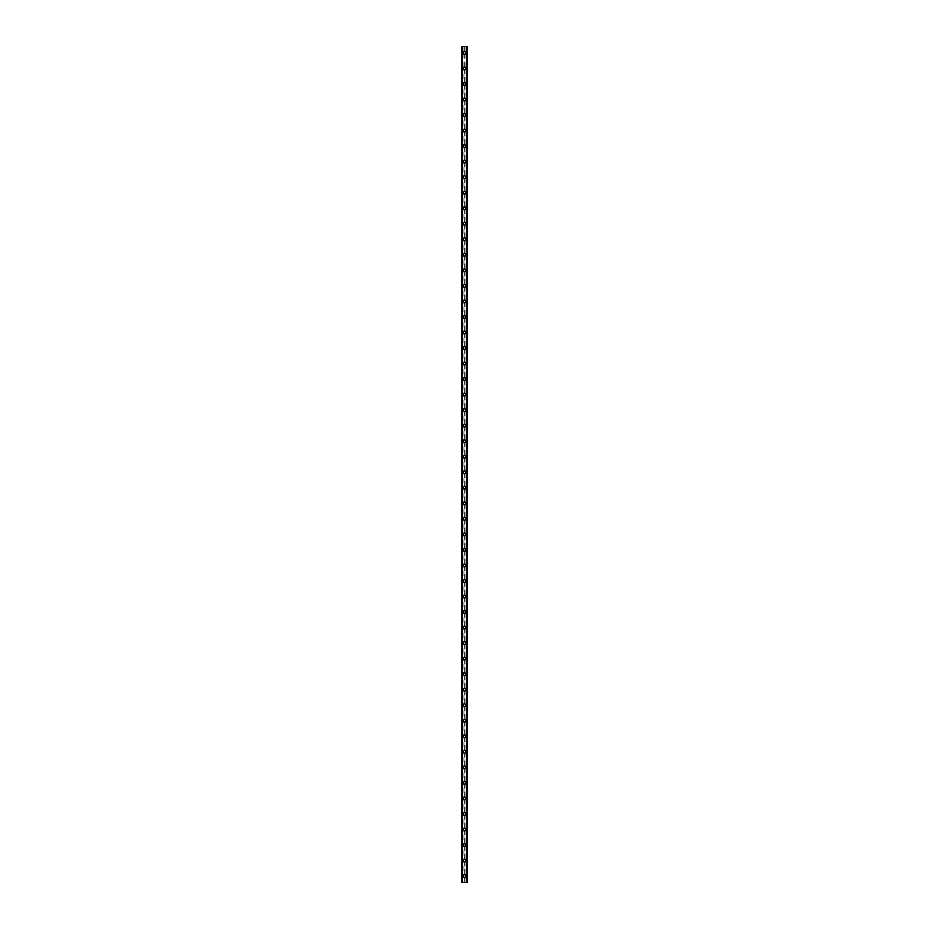 <?xml version="1.0" encoding="UTF-8"?>
<svg xmlns="http://www.w3.org/2000/svg" width="929" height="929" viewBox="0 0 929 929"><rect width="100%" height="100%" fill="white"/><g stroke="black" fill="none" stroke-linecap="round" stroke-linejoin="round"><path stroke-width="0.7" stroke-dasharray="4.64 3.48" d="M463.954 876.802L464.094 876.883A0.906 0.906 0 0 0 464.906 876.883L465.046 876.802A0.906 0.906 0 0 0 464.5 875.176A0.906 0.906 0 0 0 463.594 876.082A0.906 0.906 0 0 0 464.5 876.988A0.906 0.906 0 0 0 465.046 875.35L464.906 875.269A0.906 0.906 0 0 0 464.094 875.269L463.954 875.35A0.906 0.906 0 0 0 463.954 876.802L463.954 882.55L461.527 882.55L461.527 46.45L461.562 882.55M463.072 876.082A1.428 1.428 0 0 1 464.5 874.654A1.428 1.428 0 0 1 465.928 876.082A1.428 1.428 0 0 0 464.5 874.654A1.428 1.428 0 0 0 463.072 876.082A1.428 1.428 0 0 0 464.5 877.499A1.428 1.428 0 0 0 465.928 876.082A1.428 1.428 0 0 0 464.5 874.654A1.428 1.428 0 0 0 463.072 876.082A1.428 1.428 0 0 0 464.5 877.499A1.428 1.428 0 0 0 465.928 876.082A1.428 1.428 0 0 1 464.5 877.499A1.428 1.428 0 0 1 463.072 876.082M463.954 861.276L464.094 861.357A0.906 0.906 0 0 0 464.906 861.357L465.046 861.276A0.906 0.906 0 0 0 464.5 859.639A0.906 0.906 0 0 0 463.594 860.544A0.906 0.906 0 0 0 464.5 861.45A0.906 0.906 0 0 0 465.046 859.824L464.906 859.743A0.906 0.906 0 0 0 464.094 859.743L463.954 859.824A0.906 0.906 0 0 0 463.954 861.276L463.954 875.35M463.072 860.544A1.428 1.428 0 0 1 464.5 859.128A1.428 1.428 0 0 1 465.928 860.544A1.428 1.428 0 0 0 464.5 859.128A1.428 1.428 0 0 0 463.072 860.544A1.428 1.428 0 0 0 464.5 861.973A1.428 1.428 0 0 0 465.928 860.544A1.428 1.428 0 0 0 464.5 859.128A1.428 1.428 0 0 0 463.072 860.544A1.428 1.428 0 0 0 464.5 861.973A1.428 1.428 0 0 0 465.928 860.544A1.428 1.428 0 0 1 464.5 861.973A1.428 1.428 0 0 1 463.072 860.544M463.954 845.738L464.094 845.82A0.906 0.906 0 0 0 464.906 845.82L465.046 845.738A0.906 0.906 0 0 0 464.5 844.113A0.906 0.906 0 0 0 463.594 845.018A0.906 0.906 0 0 0 464.5 845.924A0.906 0.906 0 0 0 465.046 844.287L464.906 844.206A0.906 0.906 0 0 0 464.094 844.206L463.954 844.287A0.906 0.906 0 0 0 463.954 845.738L463.954 859.824M463.072 845.018A1.428 1.428 0 0 1 464.5 843.59A1.428 1.428 0 0 1 465.928 845.018A1.428 1.428 0 0 0 464.5 843.59A1.428 1.428 0 0 0 463.072 845.018A1.428 1.428 0 0 0 464.5 846.435A1.428 1.428 0 0 0 465.928 845.018A1.428 1.428 0 0 0 464.5 843.59A1.428 1.428 0 0 0 463.072 845.018A1.428 1.428 0 0 0 464.5 846.435A1.428 1.428 0 0 0 465.928 845.018A1.428 1.428 0 0 1 464.5 846.435A1.428 1.428 0 0 1 463.072 845.018M463.954 830.212L464.094 830.294A0.906 0.906 0 0 0 464.906 830.294L465.046 830.212A0.906 0.906 0 0 0 464.5 828.575A0.906 0.906 0 0 0 463.594 829.481A0.906 0.906 0 0 0 464.5 830.387A0.906 0.906 0 0 0 465.046 828.761L464.906 828.68A0.906 0.906 0 0 0 464.094 828.68L463.954 828.761A0.906 0.906 0 0 0 463.954 830.212L463.954 844.287M463.072 829.481A1.428 1.428 0 0 1 464.5 828.064A1.428 1.428 0 0 1 465.928 829.481A1.428 1.428 0 0 0 464.5 828.064A1.428 1.428 0 0 0 463.072 829.481A1.428 1.428 0 0 0 464.5 830.909A1.428 1.428 0 0 0 465.928 829.481A1.428 1.428 0 0 0 464.5 828.064A1.428 1.428 0 0 0 463.072 829.481A1.428 1.428 0 0 0 464.5 830.909A1.428 1.428 0 0 0 465.928 829.481A1.428 1.428 0 0 1 464.5 830.909A1.428 1.428 0 0 1 463.072 829.481M463.954 814.675L464.094 814.756A0.906 0.906 0 0 0 464.906 814.756L465.046 814.675A0.906 0.906 0 0 0 464.5 813.049A0.906 0.906 0 0 0 463.594 813.955A0.906 0.906 0 0 0 464.5 814.861A0.906 0.906 0 0 0 465.046 813.235L464.906 813.142A0.906 0.906 0 0 0 464.094 813.142L463.954 813.235A0.906 0.906 0 0 0 463.954 814.675L463.954 828.761M463.072 813.955A1.428 1.428 0 0 1 464.5 812.527A1.428 1.428 0 0 1 465.928 813.955A1.428 1.428 0 0 0 464.5 812.527A1.428 1.428 0 0 0 463.072 813.955A1.428 1.428 0 0 0 464.5 815.372A1.428 1.428 0 0 0 465.928 813.955A1.428 1.428 0 0 0 464.5 812.527A1.428 1.428 0 0 0 463.072 813.955A1.428 1.428 0 0 0 464.5 815.372A1.428 1.428 0 0 0 465.928 813.955A1.428 1.428 0 0 1 464.5 815.372A1.428 1.428 0 0 1 463.072 813.955M463.954 799.149L464.094 799.23A0.906 0.906 0 0 0 464.906 799.23L465.046 799.149A0.906 0.906 0 0 0 464.5 797.512A0.906 0.906 0 0 0 463.594 798.417A0.906 0.906 0 0 0 464.5 799.323A0.906 0.906 0 0 0 465.046 797.697L464.906 797.616A0.906 0.906 0 0 0 464.094 797.616L463.954 797.697A0.906 0.906 0 0 0 463.954 799.149L463.954 813.235M463.072 798.417A1.428 1.428 0 0 1 464.5 797.001A1.428 1.428 0 0 1 465.928 798.417A1.428 1.428 0 0 0 464.5 797.001A1.428 1.428 0 0 0 463.072 798.417A1.428 1.428 0 0 0 464.5 799.846A1.428 1.428 0 0 0 465.928 798.417A1.428 1.428 0 0 0 464.5 797.001A1.428 1.428 0 0 0 463.072 798.417A1.428 1.428 0 0 0 464.5 799.846A1.428 1.428 0 0 0 465.928 798.417A1.428 1.428 0 0 1 464.5 799.846A1.428 1.428 0 0 1 463.072 798.417M463.954 783.611L464.094 783.704A0.906 0.906 0 0 0 464.906 783.704L465.046 783.611A0.906 0.906 0 0 0 464.5 781.986A0.906 0.906 0 0 0 463.594 782.892A0.906 0.906 0 0 0 464.5 783.797A0.906 0.906 0 0 0 465.046 782.172L464.906 782.079A0.906 0.906 0 0 0 464.094 782.079L463.954 782.172A0.906 0.906 0 0 0 463.954 783.611L463.954 797.697M463.072 782.892A1.428 1.428 0 0 1 464.5 781.463A1.428 1.428 0 0 1 465.928 782.892A1.428 1.428 0 0 0 464.5 781.463A1.428 1.428 0 0 0 463.072 782.892A1.428 1.428 0 0 0 464.5 784.32A1.428 1.428 0 0 0 465.928 782.892A1.428 1.428 0 0 0 464.5 781.463A1.428 1.428 0 0 0 463.072 782.892A1.428 1.428 0 0 0 464.5 784.32A1.428 1.428 0 0 0 465.928 782.892A1.428 1.428 0 0 1 464.5 784.32A1.428 1.428 0 0 1 463.072 782.892M463.954 768.086L464.094 768.167A0.906 0.906 0 0 0 464.906 768.167L465.046 768.086A0.906 0.906 0 0 0 464.5 766.448A0.906 0.906 0 0 0 463.594 767.354A0.906 0.906 0 0 0 464.5 768.271A0.906 0.906 0 0 0 465.046 766.634L464.906 766.553A0.906 0.906 0 0 0 464.094 766.553L463.954 766.634A0.906 0.906 0 0 0 463.954 768.086L463.954 782.172M463.072 767.354A1.428 1.428 0 0 1 464.5 765.937A1.428 1.428 0 0 1 465.928 767.354A1.428 1.428 0 0 0 464.5 765.937A1.428 1.428 0 0 0 463.072 767.354A1.428 1.428 0 0 0 464.5 768.782A1.428 1.428 0 0 0 465.928 767.354A1.428 1.428 0 0 0 464.5 765.937A1.428 1.428 0 0 0 463.072 767.354A1.428 1.428 0 0 0 464.5 768.782A1.428 1.428 0 0 0 465.928 767.354A1.428 1.428 0 0 1 464.5 768.782A1.428 1.428 0 0 1 463.072 767.354M463.954 752.548L464.094 752.641A0.906 0.906 0 0 0 464.906 752.641L465.046 752.548A0.906 0.906 0 0 0 464.5 750.922A0.906 0.906 0 0 0 463.594 751.828A0.906 0.906 0 0 0 464.5 752.734A0.906 0.906 0 0 0 465.046 751.108L464.906 751.015A0.906 0.906 0 0 0 464.094 751.015L463.954 751.108A0.906 0.906 0 0 0 463.954 752.548L463.954 766.634M463.072 751.828A1.428 1.428 0 0 1 464.5 750.4A1.428 1.428 0 0 1 465.928 751.828A1.428 1.428 0 0 0 464.5 750.4A1.428 1.428 0 0 0 463.072 751.828A1.428 1.428 0 0 0 464.5 753.256A1.428 1.428 0 0 0 465.928 751.828A1.428 1.428 0 0 0 464.5 750.4A1.428 1.428 0 0 0 463.072 751.828A1.428 1.428 0 0 0 464.5 753.256A1.428 1.428 0 0 0 465.928 751.828A1.428 1.428 0 0 1 464.5 753.256A1.428 1.428 0 0 1 463.072 751.828M463.954 737.022L464.094 737.103A0.906 0.906 0 0 0 464.906 737.103L465.046 737.022A0.906 0.906 0 0 0 464.5 735.396A0.906 0.906 0 0 0 463.594 736.302A0.906 0.906 0 0 0 464.5 737.208A0.906 0.906 0 0 0 465.046 735.571L464.906 735.489A0.906 0.906 0 0 0 464.094 735.489L463.954 735.571A0.906 0.906 0 0 0 463.954 737.022L463.954 751.108M463.072 736.302A1.428 1.428 0 0 1 464.5 734.874A1.428 1.428 0 0 1 465.928 736.302A1.428 1.428 0 0 0 464.5 734.874A1.428 1.428 0 0 0 463.072 736.302A1.428 1.428 0 0 0 464.5 737.719A1.428 1.428 0 0 0 465.928 736.302A1.428 1.428 0 0 0 464.5 734.874A1.428 1.428 0 0 0 463.072 736.302A1.428 1.428 0 0 0 464.5 737.719A1.428 1.428 0 0 0 465.928 736.302A1.428 1.428 0 0 1 464.5 737.719A1.428 1.428 0 0 1 463.072 736.302M463.954 721.485L464.094 721.578A0.906 0.906 0 0 0 464.906 721.578L465.046 721.485A0.906 0.906 0 0 0 464.5 719.859A0.906 0.906 0 0 0 463.594 720.765A0.906 0.906 0 0 0 464.5 721.67A0.906 0.906 0 0 0 465.046 720.045L464.906 719.963A0.906 0.906 0 0 0 464.094 719.963L463.954 720.045A0.906 0.906 0 0 0 463.954 721.485L463.954 735.571M463.072 720.765A1.428 1.428 0 0 1 464.5 719.348A1.428 1.428 0 0 1 465.928 720.765A1.428 1.428 0 0 0 464.5 719.348A1.428 1.428 0 0 0 463.072 720.765A1.428 1.428 0 0 0 464.5 722.193A1.428 1.428 0 0 0 465.928 720.765A1.428 1.428 0 0 0 464.5 719.348A1.428 1.428 0 0 0 463.072 720.765A1.428 1.428 0 0 0 464.5 722.193A1.428 1.428 0 0 0 465.928 720.765A1.428 1.428 0 0 1 464.5 722.193A1.428 1.428 0 0 1 463.072 720.765M463.954 705.959L464.094 706.04A0.906 0.906 0 0 0 464.906 706.04L465.046 705.959A0.906 0.906 0 0 0 464.5 704.333A0.906 0.906 0 0 0 463.594 705.239A0.906 0.906 0 0 0 464.5 706.145A0.906 0.906 0 0 0 465.046 704.507L464.906 704.426A0.906 0.906 0 0 0 464.094 704.426L463.954 704.507A0.906 0.906 0 0 0 463.954 705.959L463.954 720.045M463.072 705.239A1.428 1.428 0 0 1 464.5 703.81A1.428 1.428 0 0 1 465.928 705.239A1.428 1.428 0 0 0 464.5 703.81A1.428 1.428 0 0 0 463.072 705.239A1.428 1.428 0 0 0 464.5 706.655A1.428 1.428 0 0 0 465.928 705.239A1.428 1.428 0 0 0 464.5 703.81A1.428 1.428 0 0 0 463.072 705.239A1.428 1.428 0 0 0 464.5 706.655A1.428 1.428 0 0 0 465.928 705.239A1.428 1.428 0 0 1 464.5 706.655A1.428 1.428 0 0 1 463.072 705.239M463.954 690.421L464.094 690.514A0.906 0.906 0 0 0 464.906 690.514L465.046 690.421A0.906 0.906 0 0 0 464.5 688.795A0.906 0.906 0 0 0 463.594 689.701A0.906 0.906 0 0 0 464.5 690.607A0.906 0.906 0 0 0 465.046 688.981L464.906 688.9A0.906 0.906 0 0 0 464.094 688.9L463.954 688.981A0.906 0.906 0 0 0 463.954 690.421L463.954 704.507M463.072 689.701A1.428 1.428 0 0 1 464.5 688.284A1.428 1.428 0 0 1 465.928 689.701A1.428 1.428 0 0 0 464.5 688.284A1.428 1.428 0 0 0 463.072 689.701A1.428 1.428 0 0 0 464.5 691.13A1.428 1.428 0 0 0 465.928 689.701A1.428 1.428 0 0 0 464.5 688.284A1.428 1.428 0 0 0 463.072 689.701A1.428 1.428 0 0 0 464.5 691.13A1.428 1.428 0 0 0 465.928 689.701A1.428 1.428 0 0 1 464.5 691.13A1.428 1.428 0 0 1 463.072 689.701M463.954 674.895L464.094 674.977A0.906 0.906 0 0 0 464.906 674.977L465.046 674.895A0.906 0.906 0 0 0 464.5 673.27A0.906 0.906 0 0 0 463.594 674.175A0.906 0.906 0 0 0 464.5 675.081A0.906 0.906 0 0 0 465.046 673.444L464.906 673.362A0.906 0.906 0 0 0 464.094 673.362L463.954 673.444A0.906 0.906 0 0 0 463.954 674.895L463.954 688.981M463.072 674.175A1.428 1.428 0 0 1 464.5 672.747A1.428 1.428 0 0 1 465.928 674.175A1.428 1.428 0 0 0 464.5 672.747A1.428 1.428 0 0 0 463.072 674.175A1.428 1.428 0 0 0 464.5 675.592A1.428 1.428 0 0 0 465.928 674.175A1.428 1.428 0 0 0 464.5 672.747A1.428 1.428 0 0 0 463.072 674.175A1.428 1.428 0 0 0 464.5 675.592A1.428 1.428 0 0 0 465.928 674.175A1.428 1.428 0 0 1 464.5 675.592A1.428 1.428 0 0 1 463.072 674.175M463.954 659.369L464.094 659.451A0.906 0.906 0 0 0 464.906 659.451L465.046 659.369A0.906 0.906 0 0 0 464.5 657.732A0.906 0.906 0 0 0 463.594 658.638A0.906 0.906 0 0 0 464.5 659.544A0.906 0.906 0 0 0 465.046 657.918L464.906 657.837A0.906 0.906 0 0 0 464.094 657.837L463.954 657.918A0.906 0.906 0 0 0 463.954 659.369L463.954 673.444M463.072 658.638A1.428 1.428 0 0 1 464.5 657.221A1.428 1.428 0 0 1 465.928 658.638A1.428 1.428 0 0 0 464.5 657.221A1.428 1.428 0 0 0 463.072 658.638A1.428 1.428 0 0 0 464.5 660.066A1.428 1.428 0 0 0 465.928 658.638A1.428 1.428 0 0 0 464.5 657.221A1.428 1.428 0 0 0 463.072 658.638A1.428 1.428 0 0 0 464.5 660.066A1.428 1.428 0 0 0 465.928 658.638A1.428 1.428 0 0 1 464.5 660.066A1.428 1.428 0 0 1 463.072 658.638M463.954 643.832L464.094 643.913A0.906 0.906 0 0 0 464.906 643.913L465.046 643.832A0.906 0.906 0 0 0 464.5 642.206A0.906 0.906 0 0 0 463.594 643.112A0.906 0.906 0 0 0 464.5 644.018A0.906 0.906 0 0 0 465.046 642.392L464.906 642.299A0.906 0.906 0 0 0 464.094 642.299L463.954 642.392A0.906 0.906 0 0 0 463.954 643.832L463.954 657.918M463.072 643.112A1.428 1.428 0 0 1 464.5 641.684A1.428 1.428 0 0 1 465.928 643.112A1.428 1.428 0 0 0 464.5 641.684A1.428 1.428 0 0 0 463.072 643.112A1.428 1.428 0 0 0 464.5 644.529A1.428 1.428 0 0 0 465.928 643.112A1.428 1.428 0 0 0 464.5 641.684A1.428 1.428 0 0 0 463.072 643.112A1.428 1.428 0 0 0 464.5 644.529A1.428 1.428 0 0 0 465.928 643.112A1.428 1.428 0 0 1 464.5 644.529A1.428 1.428 0 0 1 463.072 643.112M463.954 628.306L464.094 628.387A0.906 0.906 0 0 0 464.906 628.387L465.046 628.306A0.906 0.906 0 0 0 464.5 626.669A0.906 0.906 0 0 0 463.594 627.574A0.906 0.906 0 0 0 464.5 628.48A0.906 0.906 0 0 0 465.046 626.854L464.906 626.773A0.906 0.906 0 0 0 464.094 626.773L463.954 626.854A0.906 0.906 0 0 0 463.954 628.306L463.954 642.392M463.072 627.574A1.428 1.428 0 0 1 464.5 626.158A1.428 1.428 0 0 1 465.928 627.574A1.428 1.428 0 0 0 464.5 626.158A1.428 1.428 0 0 0 463.072 627.574A1.428 1.428 0 0 0 464.5 629.003A1.428 1.428 0 0 0 465.928 627.574A1.428 1.428 0 0 0 464.5 626.158A1.428 1.428 0 0 0 463.072 627.574A1.428 1.428 0 0 0 464.5 629.003A1.428 1.428 0 0 0 465.928 627.574A1.428 1.428 0 0 1 464.5 629.003A1.428 1.428 0 0 1 463.072 627.574M463.954 612.768L464.094 612.85A0.906 0.906 0 0 0 464.906 612.85L465.046 612.768A0.906 0.906 0 0 0 464.5 611.143A0.906 0.906 0 0 0 463.594 612.048A0.906 0.906 0 0 0 464.5 612.954A0.906 0.906 0 0 0 465.046 611.328L464.906 611.236A0.906 0.906 0 0 0 464.094 611.236L463.954 611.328A0.906 0.906 0 0 0 463.954 612.768L463.954 626.854M463.072 612.048A1.428 1.428 0 0 1 464.5 610.62A1.428 1.428 0 0 1 465.928 612.048A1.428 1.428 0 0 0 464.5 610.62A1.428 1.428 0 0 0 463.072 612.048A1.428 1.428 0 0 0 464.5 613.465A1.428 1.428 0 0 0 465.928 612.048A1.428 1.428 0 0 0 464.5 610.62A1.428 1.428 0 0 0 463.072 612.048A1.428 1.428 0 0 0 464.5 613.465A1.428 1.428 0 0 0 465.928 612.048A1.428 1.428 0 0 1 464.5 613.465A1.428 1.428 0 0 1 463.072 612.048M463.954 597.242L464.094 597.324A0.906 0.906 0 0 0 464.906 597.324L465.046 597.242A0.906 0.906 0 0 0 464.5 595.605A0.906 0.906 0 0 0 463.594 596.511A0.906 0.906 0 0 0 464.5 597.417A0.906 0.906 0 0 0 465.046 595.791L464.906 595.71A0.906 0.906 0 0 0 464.094 595.71L463.954 595.791A0.906 0.906 0 0 0 463.954 597.242L463.954 611.328M463.072 596.511A1.428 1.428 0 0 1 464.5 595.094A1.428 1.428 0 0 1 465.928 596.511A1.428 1.428 0 0 0 464.5 595.094A1.428 1.428 0 0 0 463.072 596.511A1.428 1.428 0 0 0 464.5 597.939A1.428 1.428 0 0 0 465.928 596.511A1.428 1.428 0 0 0 464.5 595.094A1.428 1.428 0 0 0 463.072 596.511A1.428 1.428 0 0 0 464.5 597.939A1.428 1.428 0 0 0 465.928 596.511A1.428 1.428 0 0 1 464.5 597.939A1.428 1.428 0 0 1 463.072 596.511M463.954 581.705L464.094 581.798A0.906 0.906 0 0 0 464.906 581.798L465.046 581.705A0.906 0.906 0 0 0 464.5 580.079A0.906 0.906 0 0 0 463.594 580.985A0.906 0.906 0 0 0 464.5 581.891A0.906 0.906 0 0 0 465.046 580.265L464.906 580.172A0.906 0.906 0 0 0 464.094 580.172L463.954 580.265A0.906 0.906 0 0 0 463.954 581.705L463.954 595.791M463.072 580.985A1.428 1.428 0 0 1 464.5 579.557A1.428 1.428 0 0 1 465.928 580.985A1.428 1.428 0 0 0 464.5 579.557A1.428 1.428 0 0 0 463.072 580.985A1.428 1.428 0 0 0 464.5 582.413A1.428 1.428 0 0 0 465.928 580.985A1.428 1.428 0 0 0 464.5 579.557A1.428 1.428 0 0 0 463.072 580.985A1.428 1.428 0 0 0 464.5 582.413A1.428 1.428 0 0 0 465.928 580.985A1.428 1.428 0 0 1 464.5 582.413A1.428 1.428 0 0 1 463.072 580.985M463.954 566.179L464.094 566.26A0.906 0.906 0 0 0 464.906 566.26L465.046 566.179A0.906 0.906 0 0 0 464.5 564.542A0.906 0.906 0 0 0 463.594 565.447A0.906 0.906 0 0 0 464.5 566.365A0.906 0.906 0 0 0 465.046 564.727L464.906 564.646A0.906 0.906 0 0 0 464.094 564.646L463.954 564.727A0.906 0.906 0 0 0 463.954 566.179L463.954 580.265M463.072 565.447A1.428 1.428 0 0 1 464.5 564.031A1.428 1.428 0 0 1 465.928 565.447A1.428 1.428 0 0 0 464.5 564.031A1.428 1.428 0 0 0 463.072 565.447A1.428 1.428 0 0 0 464.5 566.876A1.428 1.428 0 0 0 465.928 565.447A1.428 1.428 0 0 0 464.5 564.031A1.428 1.428 0 0 0 463.072 565.447A1.428 1.428 0 0 0 464.5 566.876A1.428 1.428 0 0 0 465.928 565.447A1.428 1.428 0 0 1 464.5 566.876A1.428 1.428 0 0 1 463.072 565.447M463.954 550.642L464.094 550.734A0.906 0.906 0 0 0 464.906 550.734L465.046 550.642A0.906 0.906 0 0 0 464.5 549.016A0.906 0.906 0 0 0 463.594 549.922A0.906 0.906 0 0 0 464.5 550.827A0.906 0.906 0 0 0 465.046 549.202L464.906 549.109A0.906 0.906 0 0 0 464.094 549.109L463.954 549.202A0.906 0.906 0 0 0 463.954 550.642L463.954 564.727M463.072 549.922A1.428 1.428 0 0 1 464.5 548.493A1.428 1.428 0 0 1 465.928 549.922A1.428 1.428 0 0 0 464.5 548.493A1.428 1.428 0 0 0 463.072 549.922A1.428 1.428 0 0 0 464.5 551.35A1.428 1.428 0 0 0 465.928 549.922A1.428 1.428 0 0 0 464.5 548.493A1.428 1.428 0 0 0 463.072 549.922A1.428 1.428 0 0 0 464.5 551.35A1.428 1.428 0 0 0 465.928 549.922A1.428 1.428 0 0 1 464.5 551.35A1.428 1.428 0 0 1 463.072 549.922M463.954 535.116L464.094 535.197A0.906 0.906 0 0 0 464.906 535.197L465.046 535.116A0.906 0.906 0 0 0 464.5 533.49A0.906 0.906 0 0 0 463.594 534.396A0.906 0.906 0 0 0 464.5 535.301A0.906 0.906 0 0 0 465.046 533.664L464.906 533.583A0.906 0.906 0 0 0 464.094 533.583L463.954 533.664A0.906 0.906 0 0 0 463.954 535.116L463.954 549.202M463.072 534.396A1.428 1.428 0 0 1 464.5 532.967A1.428 1.428 0 0 1 465.928 534.396A1.428 1.428 0 0 0 464.5 532.967A1.428 1.428 0 0 0 463.072 534.396A1.428 1.428 0 0 0 464.5 535.812A1.428 1.428 0 0 0 465.928 534.396A1.428 1.428 0 0 0 464.5 532.967A1.428 1.428 0 0 0 463.072 534.396A1.428 1.428 0 0 0 464.5 535.812A1.428 1.428 0 0 0 465.928 534.396A1.428 1.428 0 0 1 464.5 535.812A1.428 1.428 0 0 1 463.072 534.396M463.954 519.578L464.094 519.671A0.906 0.906 0 0 0 464.906 519.671L465.046 519.578A0.906 0.906 0 0 0 464.5 517.952A0.906 0.906 0 0 0 463.594 518.858A0.906 0.906 0 0 0 464.5 519.764A0.906 0.906 0 0 0 465.046 518.138L464.906 518.057A0.906 0.906 0 0 0 464.094 518.057L463.954 518.138A0.906 0.906 0 0 0 463.954 519.578L463.954 533.664M463.072 518.858A1.428 1.428 0 0 1 464.5 517.441A1.428 1.428 0 0 1 465.928 518.858A1.428 1.428 0 0 0 464.5 517.441A1.428 1.428 0 0 0 463.072 518.858A1.428 1.428 0 0 0 464.5 520.286A1.428 1.428 0 0 0 465.928 518.858A1.428 1.428 0 0 0 464.5 517.441A1.428 1.428 0 0 0 463.072 518.858A1.428 1.428 0 0 0 464.5 520.286A1.428 1.428 0 0 0 465.928 518.858A1.428 1.428 0 0 1 464.5 520.286A1.428 1.428 0 0 1 463.072 518.858M463.954 504.052L464.094 504.133A0.906 0.906 0 0 0 464.906 504.133L465.046 504.052A0.906 0.906 0 0 0 464.5 502.426A0.906 0.906 0 0 0 463.594 503.332A0.906 0.906 0 0 0 464.5 504.238A0.906 0.906 0 0 0 465.046 502.601L464.906 502.519A0.906 0.906 0 0 0 464.094 502.519L463.954 502.601A0.906 0.906 0 0 0 463.954 504.052L463.954 518.138M463.072 503.332A1.428 1.428 0 0 1 464.5 501.904A1.428 1.428 0 0 1 465.928 503.332A1.428 1.428 0 0 0 464.5 501.904A1.428 1.428 0 0 0 463.072 503.332A1.428 1.428 0 0 0 464.5 504.749A1.428 1.428 0 0 0 465.928 503.332A1.428 1.428 0 0 0 464.5 501.904A1.428 1.428 0 0 0 463.072 503.332A1.428 1.428 0 0 0 464.5 504.749A1.428 1.428 0 0 0 465.928 503.332A1.428 1.428 0 0 1 464.5 504.749A1.428 1.428 0 0 1 463.072 503.332M463.954 488.515L464.094 488.608A0.906 0.906 0 0 0 464.906 488.608L465.046 488.515A0.906 0.906 0 0 0 464.5 486.889A0.906 0.906 0 0 0 463.594 487.795A0.906 0.906 0 0 0 464.5 488.7A0.906 0.906 0 0 0 465.046 487.075L464.906 486.993A0.906 0.906 0 0 0 464.094 486.993L463.954 487.075A0.906 0.906 0 0 0 463.954 488.515L463.954 502.601M463.072 487.795A1.428 1.428 0 0 1 464.5 486.378A1.428 1.428 0 0 1 465.928 487.795A1.428 1.428 0 0 0 464.5 486.378A1.428 1.428 0 0 0 463.072 487.795A1.428 1.428 0 0 0 464.5 489.223A1.428 1.428 0 0 0 465.928 487.795A1.428 1.428 0 0 0 464.5 486.378A1.428 1.428 0 0 0 463.072 487.795A1.428 1.428 0 0 0 464.5 489.223A1.428 1.428 0 0 0 465.928 487.795A1.428 1.428 0 0 1 464.5 489.223A1.428 1.428 0 0 1 463.072 487.795M463.954 472.989L464.094 473.07A0.906 0.906 0 0 0 464.906 473.07L465.046 472.989A0.906 0.906 0 0 0 464.5 471.363A0.906 0.906 0 0 0 463.594 472.269A0.906 0.906 0 0 0 464.5 473.175A0.906 0.906 0 0 0 465.046 471.537L464.906 471.456A0.906 0.906 0 0 0 464.094 471.456L463.954 471.537A0.906 0.906 0 0 0 463.954 472.989L463.954 487.075M463.072 472.269A1.428 1.428 0 0 1 464.5 470.84A1.428 1.428 0 0 1 465.928 472.269A1.428 1.428 0 0 0 464.5 470.84A1.428 1.428 0 0 0 463.072 472.269A1.428 1.428 0 0 0 464.5 473.685A1.428 1.428 0 0 0 465.928 472.269A1.428 1.428 0 0 0 464.5 470.84A1.428 1.428 0 0 0 463.072 472.269A1.428 1.428 0 0 0 464.5 473.685A1.428 1.428 0 0 0 465.928 472.269A1.428 1.428 0 0 1 464.5 473.685A1.428 1.428 0 0 1 463.072 472.269M463.954 457.463L464.094 457.544A0.906 0.906 0 0 0 464.906 457.544L465.046 457.463A0.906 0.906 0 0 0 464.5 455.825A0.906 0.906 0 0 0 463.594 456.731A0.906 0.906 0 0 0 464.5 457.637A0.906 0.906 0 0 0 465.046 456.011L464.906 455.93A0.906 0.906 0 0 0 464.094 455.93L463.954 456.011A0.906 0.906 0 0 0 463.954 457.463L463.954 471.537M463.072 456.731A1.428 1.428 0 0 1 464.5 455.315A1.428 1.428 0 0 1 465.928 456.731A1.428 1.428 0 0 0 464.5 455.315A1.428 1.428 0 0 0 463.072 456.731A1.428 1.428 0 0 0 464.5 458.16A1.428 1.428 0 0 0 465.928 456.731A1.428 1.428 0 0 0 464.5 455.315A1.428 1.428 0 0 0 463.072 456.731A1.428 1.428 0 0 0 464.5 458.16A1.428 1.428 0 0 0 465.928 456.731A1.428 1.428 0 0 1 464.5 458.16A1.428 1.428 0 0 1 463.072 456.731M463.954 441.925L464.094 442.007A0.906 0.906 0 0 0 464.906 442.007L465.046 441.925A0.906 0.906 0 0 0 464.5 440.3A0.906 0.906 0 0 0 463.594 441.205A0.906 0.906 0 0 0 464.5 442.111A0.906 0.906 0 0 0 465.046 440.485L464.906 440.392A0.906 0.906 0 0 0 464.094 440.392L463.954 440.485A0.906 0.906 0 0 0 463.954 441.925L463.954 456.011M463.072 441.205A1.428 1.428 0 0 1 464.5 439.777A1.428 1.428 0 0 1 465.928 441.205A1.428 1.428 0 0 0 464.5 439.777A1.428 1.428 0 0 0 463.072 441.205A1.428 1.428 0 0 0 464.5 442.622A1.428 1.428 0 0 0 465.928 441.205A1.428 1.428 0 0 0 464.5 439.777A1.428 1.428 0 0 0 463.072 441.205A1.428 1.428 0 0 0 464.5 442.622A1.428 1.428 0 0 0 465.928 441.205A1.428 1.428 0 0 1 464.5 442.622A1.428 1.428 0 0 1 463.072 441.205M463.954 426.399L464.094 426.481A0.906 0.906 0 0 0 464.906 426.481L465.046 426.399A0.906 0.906 0 0 0 464.5 424.762A0.906 0.906 0 0 0 463.594 425.668A0.906 0.906 0 0 0 464.5 426.574A0.906 0.906 0 0 0 465.046 424.948L464.906 424.867A0.906 0.906 0 0 0 464.094 424.867L463.954 424.948A0.906 0.906 0 0 0 463.954 426.399L463.954 440.485M463.072 425.668A1.428 1.428 0 0 1 464.5 424.251A1.428 1.428 0 0 1 465.928 425.668A1.428 1.428 0 0 0 464.5 424.251A1.428 1.428 0 0 0 463.072 425.668A1.428 1.428 0 0 0 464.5 427.096A1.428 1.428 0 0 0 465.928 425.668A1.428 1.428 0 0 0 464.5 424.251A1.428 1.428 0 0 0 463.072 425.668A1.428 1.428 0 0 0 464.5 427.096A1.428 1.428 0 0 0 465.928 425.668A1.428 1.428 0 0 1 464.5 427.096A1.428 1.428 0 0 1 463.072 425.668M463.954 410.862L464.094 410.943A0.906 0.906 0 0 0 464.906 410.943L465.046 410.862A0.906 0.906 0 0 0 464.5 409.236A0.906 0.906 0 0 0 463.594 410.142A0.906 0.906 0 0 0 464.5 411.048A0.906 0.906 0 0 0 465.046 409.422L464.906 409.329A0.906 0.906 0 0 0 464.094 409.329L463.954 409.422A0.906 0.906 0 0 0 463.954 410.862L463.954 424.948M463.072 410.142A1.428 1.428 0 0 1 464.5 408.714A1.428 1.428 0 0 1 465.928 410.142A1.428 1.428 0 0 0 464.5 408.714A1.428 1.428 0 0 0 463.072 410.142A1.428 1.428 0 0 0 464.5 411.559A1.428 1.428 0 0 0 465.928 410.142A1.428 1.428 0 0 0 464.5 408.714A1.428 1.428 0 0 0 463.072 410.142A1.428 1.428 0 0 0 464.5 411.559A1.428 1.428 0 0 0 465.928 410.142A1.428 1.428 0 0 1 464.5 411.559A1.428 1.428 0 0 1 463.072 410.142M463.954 395.336L464.094 395.417A0.906 0.906 0 0 0 464.906 395.417L465.046 395.336A0.906 0.906 0 0 0 464.5 393.699A0.906 0.906 0 0 0 463.594 394.604A0.906 0.906 0 0 0 464.5 395.51A0.906 0.906 0 0 0 465.046 393.884L464.906 393.803A0.906 0.906 0 0 0 464.094 393.803L463.954 393.884A0.906 0.906 0 0 0 463.954 395.336L463.954 409.422M463.072 394.604A1.428 1.428 0 0 1 464.5 393.188A1.428 1.428 0 0 1 465.928 394.604A1.428 1.428 0 0 0 464.5 393.188A1.428 1.428 0 0 0 463.072 394.604A1.428 1.428 0 0 0 464.5 396.033A1.428 1.428 0 0 0 465.928 394.604A1.428 1.428 0 0 0 464.5 393.188A1.428 1.428 0 0 0 463.072 394.604A1.428 1.428 0 0 0 464.5 396.033A1.428 1.428 0 0 0 465.928 394.604A1.428 1.428 0 0 1 464.5 396.033A1.428 1.428 0 0 1 463.072 394.604M463.954 379.798L464.094 379.891A0.906 0.906 0 0 0 464.906 379.891L465.046 379.798A0.906 0.906 0 0 0 464.5 378.173A0.906 0.906 0 0 0 463.594 379.078A0.906 0.906 0 0 0 464.5 379.984A0.906 0.906 0 0 0 465.046 378.358L464.906 378.266A0.906 0.906 0 0 0 464.094 378.266L463.954 378.358A0.906 0.906 0 0 0 463.954 379.798L463.954 393.884M463.072 379.078A1.428 1.428 0 0 1 464.5 377.65A1.428 1.428 0 0 1 465.928 379.078A1.428 1.428 0 0 0 464.5 377.65A1.428 1.428 0 0 0 463.072 379.078A1.428 1.428 0 0 0 464.5 380.507A1.428 1.428 0 0 0 465.928 379.078A1.428 1.428 0 0 0 464.5 377.65A1.428 1.428 0 0 0 463.072 379.078A1.428 1.428 0 0 0 464.5 380.507A1.428 1.428 0 0 0 465.928 379.078A1.428 1.428 0 0 1 464.5 380.507A1.428 1.428 0 0 1 463.072 379.078M463.954 364.273L464.094 364.354A0.906 0.906 0 0 0 464.906 364.354L465.046 364.273A0.906 0.906 0 0 0 464.5 362.635A0.906 0.906 0 0 0 463.594 363.553A0.906 0.906 0 0 0 464.5 364.458A0.906 0.906 0 0 0 465.046 362.821L464.906 362.74A0.906 0.906 0 0 0 464.094 362.74L463.954 362.821A0.906 0.906 0 0 0 463.954 364.273L463.954 378.358M463.072 363.553A1.428 1.428 0 0 1 464.5 362.124A1.428 1.428 0 0 1 465.928 363.553A1.428 1.428 0 0 0 464.5 362.124A1.428 1.428 0 0 0 463.072 363.553A1.428 1.428 0 0 0 464.5 364.969A1.428 1.428 0 0 0 465.928 363.553A1.428 1.428 0 0 0 464.5 362.124A1.428 1.428 0 0 0 463.072 363.553A1.428 1.428 0 0 0 464.5 364.969A1.428 1.428 0 0 0 465.928 363.553A1.428 1.428 0 0 1 464.5 364.969A1.428 1.428 0 0 1 463.072 363.553M463.954 348.735L464.094 348.828A0.906 0.906 0 0 0 464.906 348.828L465.046 348.735A0.906 0.906 0 0 0 464.5 347.109A0.906 0.906 0 0 0 463.594 348.015A0.906 0.906 0 0 0 464.5 348.921A0.906 0.906 0 0 0 465.046 347.295L464.906 347.202A0.906 0.906 0 0 0 464.094 347.202L463.954 347.295A0.906 0.906 0 0 0 463.954 348.735L463.954 362.821M463.072 348.015A1.428 1.428 0 0 1 464.5 346.587A1.428 1.428 0 0 1 465.928 348.015A1.428 1.428 0 0 0 464.5 346.587A1.428 1.428 0 0 0 463.072 348.015A1.428 1.428 0 0 0 464.5 349.443A1.428 1.428 0 0 0 465.928 348.015A1.428 1.428 0 0 0 464.5 346.587A1.428 1.428 0 0 0 463.072 348.015A1.428 1.428 0 0 0 464.5 349.443A1.428 1.428 0 0 0 465.928 348.015A1.428 1.428 0 0 1 464.5 349.443A1.428 1.428 0 0 1 463.072 348.015M463.954 333.209L464.094 333.29A0.906 0.906 0 0 0 464.906 333.29L465.046 333.209A0.906 0.906 0 0 0 464.5 331.583A0.906 0.906 0 0 0 463.594 332.489A0.906 0.906 0 0 0 464.5 333.395A0.906 0.906 0 0 0 465.046 331.758L464.906 331.676A0.906 0.906 0 0 0 464.094 331.676L463.954 331.758A0.906 0.906 0 0 0 463.954 333.209L463.954 347.295M463.072 332.489A1.428 1.428 0 0 1 464.5 331.061A1.428 1.428 0 0 1 465.928 332.489A1.428 1.428 0 0 0 464.5 331.061A1.428 1.428 0 0 0 463.072 332.489A1.428 1.428 0 0 0 464.5 333.906A1.428 1.428 0 0 0 465.928 332.489A1.428 1.428 0 0 0 464.5 331.061A1.428 1.428 0 0 0 463.072 332.489A1.428 1.428 0 0 0 464.5 333.906A1.428 1.428 0 0 0 465.928 332.489A1.428 1.428 0 0 1 464.5 333.906A1.428 1.428 0 0 1 463.072 332.489M463.954 317.672L464.094 317.764A0.906 0.906 0 0 0 464.906 317.764L465.046 317.672A0.906 0.906 0 0 0 464.5 316.046A0.906 0.906 0 0 0 463.594 316.952A0.906 0.906 0 0 0 464.5 317.857A0.906 0.906 0 0 0 465.046 316.232L464.906 316.15A0.906 0.906 0 0 0 464.094 316.15L463.954 316.232A0.906 0.906 0 0 0 463.954 317.672L463.954 331.758M463.072 316.952A1.428 1.428 0 0 1 464.5 315.535A1.428 1.428 0 0 1 465.928 316.952A1.428 1.428 0 0 0 464.5 315.535A1.428 1.428 0 0 0 463.072 316.952A1.428 1.428 0 0 0 464.5 318.38A1.428 1.428 0 0 0 465.928 316.952A1.428 1.428 0 0 0 464.5 315.535A1.428 1.428 0 0 0 463.072 316.952A1.428 1.428 0 0 0 464.5 318.38A1.428 1.428 0 0 0 465.928 316.952A1.428 1.428 0 0 1 464.5 318.38A1.428 1.428 0 0 1 463.072 316.952M463.954 302.146L464.094 302.227A0.906 0.906 0 0 0 464.906 302.227L465.046 302.146A0.906 0.906 0 0 0 464.5 300.52A0.906 0.906 0 0 0 463.594 301.426A0.906 0.906 0 0 0 464.5 302.331A0.906 0.906 0 0 0 465.046 300.694L464.906 300.613A0.906 0.906 0 0 0 464.094 300.613L463.954 300.694A0.906 0.906 0 0 0 463.954 302.146L463.954 316.232M463.072 301.426A1.428 1.428 0 0 1 464.5 299.997A1.428 1.428 0 0 1 465.928 301.426A1.428 1.428 0 0 0 464.5 299.997A1.428 1.428 0 0 0 463.072 301.426A1.428 1.428 0 0 0 464.5 302.842A1.428 1.428 0 0 0 465.928 301.426A1.428 1.428 0 0 0 464.5 299.997A1.428 1.428 0 0 0 463.072 301.426A1.428 1.428 0 0 0 464.5 302.842A1.428 1.428 0 0 0 465.928 301.426A1.428 1.428 0 0 1 464.5 302.842A1.428 1.428 0 0 1 463.072 301.426M463.954 286.608L464.094 286.701A0.906 0.906 0 0 0 464.906 286.701L465.046 286.608A0.906 0.906 0 0 0 464.5 284.982A0.906 0.906 0 0 0 463.594 285.888A0.906 0.906 0 0 0 464.5 286.794A0.906 0.906 0 0 0 465.046 285.168L464.906 285.087A0.906 0.906 0 0 0 464.094 285.087L463.954 285.168A0.906 0.906 0 0 0 463.954 286.608L463.954 300.694M463.072 285.888A1.428 1.428 0 0 1 464.5 284.471A1.428 1.428 0 0 1 465.928 285.888A1.428 1.428 0 0 0 464.5 284.471A1.428 1.428 0 0 0 463.072 285.888A1.428 1.428 0 0 0 464.5 287.316A1.428 1.428 0 0 0 465.928 285.888A1.428 1.428 0 0 0 464.5 284.471A1.428 1.428 0 0 0 463.072 285.888A1.428 1.428 0 0 0 464.5 287.316A1.428 1.428 0 0 0 465.928 285.888A1.428 1.428 0 0 1 464.5 287.316A1.428 1.428 0 0 1 463.072 285.888M463.954 271.082L464.094 271.163A0.906 0.906 0 0 0 464.906 271.163L465.046 271.082A0.906 0.906 0 0 0 464.5 269.456A0.906 0.906 0 0 0 463.594 270.362A0.906 0.906 0 0 0 464.5 271.268A0.906 0.906 0 0 0 465.046 269.631L464.906 269.549A0.906 0.906 0 0 0 464.094 269.549L463.954 269.631A0.906 0.906 0 0 0 463.954 271.082L463.954 285.168M463.072 270.362A1.428 1.428 0 0 1 464.5 268.934A1.428 1.428 0 0 1 465.928 270.362A1.428 1.428 0 0 0 464.5 268.934A1.428 1.428 0 0 0 463.072 270.362A1.428 1.428 0 0 0 464.5 271.779A1.428 1.428 0 0 0 465.928 270.362A1.428 1.428 0 0 0 464.5 268.934A1.428 1.428 0 0 0 463.072 270.362A1.428 1.428 0 0 0 464.5 271.779A1.428 1.428 0 0 0 465.928 270.362A1.428 1.428 0 0 1 464.5 271.779A1.428 1.428 0 0 1 463.072 270.362M463.954 255.556L464.094 255.638A0.906 0.906 0 0 0 464.906 255.638L465.046 255.556A0.906 0.906 0 0 0 464.5 253.919A0.906 0.906 0 0 0 463.594 254.825A0.906 0.906 0 0 0 464.5 255.73A0.906 0.906 0 0 0 465.046 254.105L464.906 254.023A0.906 0.906 0 0 0 464.094 254.023L463.954 254.105A0.906 0.906 0 0 0 463.954 255.556L463.954 269.631M463.072 254.825A1.428 1.428 0 0 1 464.5 253.408A1.428 1.428 0 0 1 465.928 254.825A1.428 1.428 0 0 0 464.5 253.408A1.428 1.428 0 0 0 463.072 254.825A1.428 1.428 0 0 0 464.5 256.253A1.428 1.428 0 0 0 465.928 254.825A1.428 1.428 0 0 0 464.5 253.408A1.428 1.428 0 0 0 463.072 254.825A1.428 1.428 0 0 0 464.5 256.253A1.428 1.428 0 0 0 465.928 254.825A1.428 1.428 0 0 1 464.5 256.253A1.428 1.428 0 0 1 463.072 254.825M463.954 240.019L464.094 240.1A0.906 0.906 0 0 0 464.906 240.1L465.046 240.019A0.906 0.906 0 0 0 464.5 238.393A0.906 0.906 0 0 0 463.594 239.299A0.906 0.906 0 0 0 464.5 240.205A0.906 0.906 0 0 0 465.046 238.579L464.906 238.486A0.906 0.906 0 0 0 464.094 238.486L463.954 238.579A0.906 0.906 0 0 0 463.954 240.019L463.954 254.105M463.072 239.299A1.428 1.428 0 0 1 464.5 237.87A1.428 1.428 0 0 1 465.928 239.299A1.428 1.428 0 0 0 464.5 237.87A1.428 1.428 0 0 0 463.072 239.299A1.428 1.428 0 0 0 464.5 240.716A1.428 1.428 0 0 0 465.928 239.299A1.428 1.428 0 0 0 464.5 237.87A1.428 1.428 0 0 0 463.072 239.299A1.428 1.428 0 0 0 464.5 240.716A1.428 1.428 0 0 0 465.928 239.299A1.428 1.428 0 0 1 464.5 240.716A1.428 1.428 0 0 1 463.072 239.299M463.954 224.493L464.094 224.574A0.906 0.906 0 0 0 464.906 224.574L465.046 224.493A0.906 0.906 0 0 0 464.5 222.855A0.906 0.906 0 0 0 463.594 223.761A0.906 0.906 0 0 0 464.5 224.667A0.906 0.906 0 0 0 465.046 223.041L464.906 222.96A0.906 0.906 0 0 0 464.094 222.96L463.954 223.041A0.906 0.906 0 0 0 463.954 224.493L463.954 238.579M463.072 223.761A1.428 1.428 0 0 1 464.5 222.345A1.428 1.428 0 0 1 465.928 223.761A1.428 1.428 0 0 0 464.5 222.345A1.428 1.428 0 0 0 463.072 223.761A1.428 1.428 0 0 0 464.5 225.19A1.428 1.428 0 0 0 465.928 223.761A1.428 1.428 0 0 0 464.5 222.345A1.428 1.428 0 0 0 463.072 223.761A1.428 1.428 0 0 0 464.5 225.19A1.428 1.428 0 0 0 465.928 223.761A1.428 1.428 0 0 1 464.5 225.19A1.428 1.428 0 0 1 463.072 223.761M463.954 208.955L464.094 209.037A0.906 0.906 0 0 0 464.906 209.037L465.046 208.955A0.906 0.906 0 0 0 464.5 207.33A0.906 0.906 0 0 0 463.594 208.235A0.906 0.906 0 0 0 464.5 209.141A0.906 0.906 0 0 0 465.046 207.515L464.906 207.422A0.906 0.906 0 0 0 464.094 207.422L463.954 207.515A0.906 0.906 0 0 0 463.954 208.955L463.954 223.041M463.072 208.235A1.428 1.428 0 0 1 464.5 206.807A1.428 1.428 0 0 1 465.928 208.235A1.428 1.428 0 0 0 464.5 206.807A1.428 1.428 0 0 0 463.072 208.235A1.428 1.428 0 0 0 464.5 209.652A1.428 1.428 0 0 0 465.928 208.235A1.428 1.428 0 0 0 464.5 206.807A1.428 1.428 0 0 0 463.072 208.235A1.428 1.428 0 0 0 464.5 209.652A1.428 1.428 0 0 0 465.928 208.235A1.428 1.428 0 0 1 464.5 209.652A1.428 1.428 0 0 1 463.072 208.235M463.954 193.429L464.094 193.511A0.906 0.906 0 0 0 464.906 193.511L465.046 193.429A0.906 0.906 0 0 0 464.5 191.792A0.906 0.906 0 0 0 463.594 192.698A0.906 0.906 0 0 0 464.5 193.604A0.906 0.906 0 0 0 465.046 191.978L464.906 191.897A0.906 0.906 0 0 0 464.094 191.897L463.954 191.978A0.906 0.906 0 0 0 463.954 193.429L463.954 207.515M463.072 192.698A1.428 1.428 0 0 1 464.5 191.281A1.428 1.428 0 0 1 465.928 192.698A1.428 1.428 0 0 0 464.5 191.281A1.428 1.428 0 0 0 463.072 192.698A1.428 1.428 0 0 0 464.5 194.126A1.428 1.428 0 0 0 465.928 192.698A1.428 1.428 0 0 0 464.5 191.281A1.428 1.428 0 0 0 463.072 192.698A1.428 1.428 0 0 0 464.5 194.126A1.428 1.428 0 0 0 465.928 192.698A1.428 1.428 0 0 1 464.5 194.126A1.428 1.428 0 0 1 463.072 192.698M463.954 177.892L464.094 177.985A0.906 0.906 0 0 0 464.906 177.985L465.046 177.892A0.906 0.906 0 0 0 464.5 176.266A0.906 0.906 0 0 0 463.594 177.172A0.906 0.906 0 0 0 464.5 178.078A0.906 0.906 0 0 0 465.046 176.452L464.906 176.359A0.906 0.906 0 0 0 464.094 176.359L463.954 176.452A0.906 0.906 0 0 0 463.954 177.892L463.954 191.978M463.072 177.172A1.428 1.428 0 0 1 464.5 175.744A1.428 1.428 0 0 1 465.928 177.172A1.428 1.428 0 0 0 464.5 175.744A1.428 1.428 0 0 0 463.072 177.172A1.428 1.428 0 0 0 464.5 178.6A1.428 1.428 0 0 0 465.928 177.172A1.428 1.428 0 0 0 464.5 175.744A1.428 1.428 0 0 0 463.072 177.172A1.428 1.428 0 0 0 464.5 178.6A1.428 1.428 0 0 0 465.928 177.172A1.428 1.428 0 0 1 464.5 178.6A1.428 1.428 0 0 1 463.072 177.172M463.954 162.366L464.094 162.447A0.906 0.906 0 0 0 464.906 162.447L465.046 162.366A0.906 0.906 0 0 0 464.5 160.729A0.906 0.906 0 0 0 463.594 161.646A0.906 0.906 0 0 0 464.5 162.552A0.906 0.906 0 0 0 465.046 160.914L464.906 160.833A0.906 0.906 0 0 0 464.094 160.833L463.954 160.914A0.906 0.906 0 0 0 463.954 162.366L463.954 176.452M463.072 161.646A1.428 1.428 0 0 1 464.5 160.218A1.428 1.428 0 0 1 465.928 161.646A1.428 1.428 0 0 0 464.5 160.218A1.428 1.428 0 0 0 463.072 161.646A1.428 1.428 0 0 0 464.5 163.063A1.428 1.428 0 0 0 465.928 161.646A1.428 1.428 0 0 0 464.5 160.218A1.428 1.428 0 0 0 463.072 161.646A1.428 1.428 0 0 0 464.5 163.063A1.428 1.428 0 0 0 465.928 161.646A1.428 1.428 0 0 1 464.5 163.063A1.428 1.428 0 0 1 463.072 161.646M463.954 146.828L464.094 146.921A0.906 0.906 0 0 0 464.906 146.921L465.046 146.828A0.906 0.906 0 0 0 464.5 145.203A0.906 0.906 0 0 0 463.594 146.108A0.906 0.906 0 0 0 464.5 147.014A0.906 0.906 0 0 0 465.046 145.388L464.906 145.296A0.906 0.906 0 0 0 464.094 145.296L463.954 145.388A0.906 0.906 0 0 0 463.954 146.828L463.954 160.914M463.072 146.108A1.428 1.428 0 0 1 464.5 144.68A1.428 1.428 0 0 1 465.928 146.108A1.428 1.428 0 0 0 464.5 144.68A1.428 1.428 0 0 0 463.072 146.108A1.428 1.428 0 0 0 464.5 147.537A1.428 1.428 0 0 0 465.928 146.108A1.428 1.428 0 0 0 464.5 144.68A1.428 1.428 0 0 0 463.072 146.108A1.428 1.428 0 0 0 464.5 147.537A1.428 1.428 0 0 0 465.928 146.108A1.428 1.428 0 0 1 464.5 147.537A1.428 1.428 0 0 1 463.072 146.108M463.954 131.303L464.094 131.384A0.906 0.906 0 0 0 464.906 131.384L465.046 131.303A0.906 0.906 0 0 0 464.5 129.677A0.906 0.906 0 0 0 463.594 130.583A0.906 0.906 0 0 0 464.5 131.488A0.906 0.906 0 0 0 465.046 129.851L464.906 129.77A0.906 0.906 0 0 0 464.094 129.77L463.954 129.851A0.906 0.906 0 0 0 463.954 131.303L463.954 145.388M463.072 130.583A1.428 1.428 0 0 1 464.5 129.154A1.428 1.428 0 0 1 465.928 130.583A1.428 1.428 0 0 0 464.5 129.154A1.428 1.428 0 0 0 463.072 130.583A1.428 1.428 0 0 0 464.5 131.999A1.428 1.428 0 0 0 465.928 130.583A1.428 1.428 0 0 0 464.5 129.154A1.428 1.428 0 0 0 463.072 130.583A1.428 1.428 0 0 0 464.5 131.999A1.428 1.428 0 0 0 465.928 130.583A1.428 1.428 0 0 1 464.5 131.999A1.428 1.428 0 0 1 463.072 130.583M463.954 115.765L464.094 115.858A0.906 0.906 0 0 0 464.906 115.858L465.046 115.765A0.906 0.906 0 0 0 464.5 114.139A0.906 0.906 0 0 0 463.594 115.045A0.906 0.906 0 0 0 464.5 115.951A0.906 0.906 0 0 0 465.046 114.325L464.906 114.244A0.906 0.906 0 0 0 464.094 114.244L463.954 114.325A0.906 0.906 0 0 0 463.954 115.765L463.954 129.851M463.072 115.045A1.428 1.428 0 0 1 464.5 113.628A1.428 1.428 0 0 1 465.928 115.045A1.428 1.428 0 0 0 464.5 113.628A1.428 1.428 0 0 0 463.072 115.045A1.428 1.428 0 0 0 464.5 116.473A1.428 1.428 0 0 0 465.928 115.045A1.428 1.428 0 0 0 464.5 113.628A1.428 1.428 0 0 0 463.072 115.045A1.428 1.428 0 0 0 464.5 116.473A1.428 1.428 0 0 0 465.928 115.045A1.428 1.428 0 0 1 464.5 116.473A1.428 1.428 0 0 1 463.072 115.045M463.954 100.239L464.094 100.32A0.906 0.906 0 0 0 464.906 100.32L465.046 100.239A0.906 0.906 0 0 0 464.5 98.613A0.906 0.906 0 0 0 463.594 99.519A0.906 0.906 0 0 0 464.5 100.425A0.906 0.906 0 0 0 465.046 98.788L464.906 98.706A0.906 0.906 0 0 0 464.094 98.706L463.954 98.788A0.906 0.906 0 0 0 463.954 100.239L463.954 114.325M463.072 99.519A1.428 1.428 0 0 1 464.5 98.091A1.428 1.428 0 0 1 465.928 99.519A1.428 1.428 0 0 0 464.5 98.091A1.428 1.428 0 0 0 463.072 99.519A1.428 1.428 0 0 0 464.5 100.936A1.428 1.428 0 0 0 465.928 99.519A1.428 1.428 0 0 0 464.5 98.091A1.428 1.428 0 0 0 463.072 99.519A1.428 1.428 0 0 0 464.5 100.936A1.428 1.428 0 0 0 465.928 99.519A1.428 1.428 0 0 1 464.5 100.936A1.428 1.428 0 0 1 463.072 99.519M463.954 84.713L464.094 84.794A0.906 0.906 0 0 0 464.906 84.794L465.046 84.713A0.906 0.906 0 0 0 464.5 83.076A0.906 0.906 0 0 0 463.594 83.982A0.906 0.906 0 0 0 464.5 84.887A0.906 0.906 0 0 0 465.046 83.262L464.906 83.18A0.906 0.906 0 0 0 464.094 83.18L463.954 83.262A0.906 0.906 0 0 0 463.954 84.713L463.954 98.788M463.072 83.982A1.428 1.428 0 0 1 464.5 82.565A1.428 1.428 0 0 1 465.928 83.982A1.428 1.428 0 0 0 464.5 82.565A1.428 1.428 0 0 0 463.072 83.982A1.428 1.428 0 0 0 464.5 85.41A1.428 1.428 0 0 0 465.928 83.982A1.428 1.428 0 0 0 464.5 82.565A1.428 1.428 0 0 0 463.072 83.982A1.428 1.428 0 0 0 464.5 85.41A1.428 1.428 0 0 0 465.928 83.982A1.428 1.428 0 0 1 464.5 85.41A1.428 1.428 0 0 1 463.072 83.982M463.954 69.176L464.094 69.257A0.906 0.906 0 0 0 464.906 69.257L465.046 69.176A0.906 0.906 0 0 0 464.5 67.55A0.906 0.906 0 0 0 463.594 68.456A0.906 0.906 0 0 0 464.5 69.361A0.906 0.906 0 0 0 465.046 67.724L464.906 67.643A0.906 0.906 0 0 0 464.094 67.643L463.954 67.724A0.906 0.906 0 0 0 463.954 69.176L463.954 83.262M463.072 68.456A1.428 1.428 0 0 1 464.5 67.027A1.428 1.428 0 0 1 465.928 68.456A1.428 1.428 0 0 0 464.5 67.027A1.428 1.428 0 0 0 463.072 68.456A1.428 1.428 0 0 0 464.5 69.872A1.428 1.428 0 0 0 465.928 68.456A1.428 1.428 0 0 0 464.5 67.027A1.428 1.428 0 0 0 463.072 68.456A1.428 1.428 0 0 0 464.5 69.872A1.428 1.428 0 0 0 465.928 68.456A1.428 1.428 0 0 1 464.5 69.872A1.428 1.428 0 0 1 463.072 68.456M465.406 52.918A0.906 0.906 0 0 0 465.046 52.198L464.906 52.117A0.906 0.906 0 0 0 464.094 52.117L463.954 52.198A0.906 0.906 0 0 0 464.5 53.824A0.906 0.906 0 0 0 465.406 52.918A0.906 0.906 0 0 0 464.5 52.012A0.906 0.906 0 0 0 463.954 53.65L464.094 53.731A0.906 0.906 0 0 0 464.906 53.731L465.046 53.65A0.906 0.906 0 0 0 465.406 52.918M463.072 52.918A1.428 1.428 0 0 1 464.5 51.501A1.428 1.428 0 0 1 465.928 52.918A1.428 1.428 0 0 0 464.5 51.501A1.428 1.428 0 0 0 463.072 52.918A1.428 1.428 0 0 0 464.5 54.346A1.428 1.428 0 0 0 465.928 52.918A1.428 1.428 0 0 0 464.5 51.501A1.428 1.428 0 0 0 463.072 52.918A1.428 1.428 0 0 0 464.5 54.346A1.428 1.428 0 0 0 465.928 52.918A1.428 1.428 0 0 1 464.5 54.346A1.428 1.428 0 0 1 463.072 52.918M464.686 46.45L465.336 46.45L464.686 46.45M464.245 46.45L463.536 46.45L464.245 46.45M463.536 46.45L464.303 46.45L463.536 46.45M467.438 46.45L467.438 882.55L467.473 46.45L467.473 882.55L466.544 882.55L467.473 882.55L467.473 46.45L461.527 46.45L462.456 46.45L462.189 882.55L461.597 882.55L462.189 882.55M461.562 46.45L462.189 46.45M464.314 882.55L463.664 882.55L464.314 882.55M467.473 882.55L463.954 882.55M462.456 882.55L462.456 46.45L462.456 882.55M463.954 53.65L463.954 67.724M461.922 46.45L461.922 882.55M463.954 46.45L463.954 52.198M464.094 53.731L464.094 67.643M464.906 53.731L464.906 67.643M465.046 53.65L465.046 67.724M464.094 69.257L464.094 83.18M464.906 69.257L464.906 83.18M465.046 69.176L465.046 83.262M464.094 84.794L464.094 98.706M464.906 84.794L464.906 98.706M465.046 84.713L465.046 98.788M464.094 100.32L464.094 114.244M464.906 100.32L464.906 114.244M465.046 100.239L465.046 114.325M464.094 115.858L464.094 129.77M464.906 115.858L464.906 129.77M465.046 115.765L465.046 129.851M464.094 131.384L464.094 145.296M464.906 131.384L464.906 145.296M465.046 131.303L465.046 145.388M464.094 146.921L464.094 160.833M464.906 146.921L464.906 160.833M465.046 146.828L465.046 160.914M464.094 162.447L464.094 176.359M464.906 162.447L464.906 176.359M465.046 162.366L465.046 176.452M464.094 177.985L464.094 191.897M464.906 177.985L464.906 191.897M465.046 177.892L465.046 191.978M464.094 193.511L464.094 207.422M464.906 193.511L464.906 207.422M465.046 193.429L465.046 207.515M464.094 209.037L464.094 222.96M464.906 209.037L464.906 222.96M465.046 208.955L465.046 223.041M464.094 224.574L464.094 238.486M464.906 224.574L464.906 238.486M465.046 224.493L465.046 238.579M464.094 240.1L464.094 254.023M464.906 240.1L464.906 254.023M465.046 240.019L465.046 254.105M464.094 255.638L464.094 269.549M464.906 255.638L464.906 269.549M465.046 255.556L465.046 269.631M464.094 271.163L464.094 285.087M464.906 271.163L464.906 285.087M465.046 271.082L465.046 285.168M464.094 286.701L464.094 300.613M464.906 286.701L464.906 300.613M465.046 286.608L465.046 300.694M464.094 302.227L464.094 316.15M464.906 302.227L464.906 316.15M465.046 302.146L465.046 316.232M464.094 317.764L464.094 331.676M464.906 317.764L464.906 331.676M465.046 317.672L465.046 331.758M464.094 333.29L464.094 347.202M464.906 333.29L464.906 347.202M465.046 333.209L465.046 347.295M464.094 348.828L464.094 362.74M464.906 348.828L464.906 362.74M465.046 348.735L465.046 362.821M464.094 364.354L464.094 378.266M464.906 364.354L464.906 378.266M465.046 364.273L465.046 378.358M464.094 379.891L464.094 393.803M464.906 379.891L464.906 393.803M465.046 379.798L465.046 393.884M464.094 395.417L464.094 409.329M464.906 395.417L464.906 409.329M465.046 395.336L465.046 409.422M464.094 410.943L464.094 424.867M464.906 410.943L464.906 424.867M465.046 410.862L465.046 424.948M464.094 426.481L464.094 440.392M464.906 426.481L464.906 440.392M465.046 426.399L465.046 440.485M464.094 442.007L464.094 455.93M464.906 442.007L464.906 455.93M465.046 441.925L465.046 456.011M464.094 457.544L464.094 471.456M464.906 457.544L464.906 471.456M465.046 457.463L465.046 471.537M464.094 473.07L464.094 486.993M464.906 473.07L464.906 486.993M465.046 472.989L465.046 487.075M464.094 488.608L464.094 502.519M464.906 488.608L464.906 502.519M465.046 488.515L465.046 502.601M464.094 504.133L464.094 518.057M464.906 504.133L464.906 518.057M465.046 504.052L465.046 518.138M464.094 519.671L464.094 533.583M464.906 519.671L464.906 533.583M465.046 519.578L465.046 533.664M464.094 535.197L464.094 549.109M464.906 535.197L464.906 549.109M465.046 535.116L465.046 549.202M464.094 550.734L464.094 564.646M464.906 550.734L464.906 564.646M465.046 550.642L465.046 564.727M464.094 566.26L464.094 580.172M464.906 566.26L464.906 580.172M465.046 566.179L465.046 580.265M464.094 581.798L464.094 595.71M464.906 581.798L464.906 595.71M465.046 581.705L465.046 595.791M464.094 597.324L464.094 611.236M464.906 597.324L464.906 611.236M465.046 597.242L465.046 611.328M464.094 612.85L464.094 626.773M464.906 612.85L464.906 626.773M465.046 612.768L465.046 626.854M464.094 628.387L464.094 642.299M464.906 628.387L464.906 642.299M465.046 628.306L465.046 642.392M464.094 643.913L464.094 657.837M464.906 643.913L464.906 657.837M465.046 643.832L465.046 657.918M464.094 659.451L464.094 673.362M464.906 659.451L464.906 673.362M465.046 659.369L465.046 673.444M464.094 674.977L464.094 688.9M464.906 674.977L464.906 688.9M465.046 674.895L465.046 688.981M464.094 690.514L464.094 704.426M464.906 690.514L464.906 704.426M465.046 690.421L465.046 704.507M464.094 706.04L464.094 719.963M464.906 706.04L464.906 719.963M465.046 705.959L465.046 720.045M464.094 721.578L464.094 735.489M464.906 721.578L464.906 735.489M465.046 721.485L465.046 735.571M464.094 737.103L464.094 751.015M464.906 737.103L464.906 751.015M465.046 737.022L465.046 751.108M464.094 752.641L464.094 766.553M464.906 752.641L464.906 766.553M465.046 752.548L465.046 766.634M464.094 768.167L464.094 782.079M464.906 768.167L464.906 782.079M465.046 768.086L465.046 782.172M464.094 783.704L464.094 797.616M464.906 783.704L464.906 797.616M465.046 783.611L465.046 797.697M464.094 799.23L464.094 813.142M464.906 799.23L464.906 813.142M465.046 799.149L465.046 813.235M464.094 814.756L464.094 828.68M464.906 814.756L464.906 828.68M465.046 814.675L465.046 828.761M464.094 830.294L464.094 844.206M464.906 830.294L464.906 844.206M465.046 830.212L465.046 844.287M464.094 845.82L464.094 859.743M464.906 845.82L464.906 859.743M465.046 845.738L465.046 859.824M464.094 861.357L464.094 875.269M464.906 861.357L464.906 875.269M465.046 861.276L465.046 875.35M464.094 876.883L464.094 882.55M464.906 876.883L464.906 882.55M465.046 876.802L465.046 882.55M462.131 46.45L462.131 882.55M466.869 46.45L466.869 882.55M466.811 46.45L466.811 882.55M466.544 46.45L466.544 882.55L466.544 46.45M467.078 46.45L467.078 882.55M465.046 46.45L465.046 52.198M464.906 46.45L464.906 52.117M464.094 46.45L464.094 52.117M461.597 46.45L461.597 882.55L461.597 46.45M462.375 46.45L462.375 882.55L462.375 46.45M461.667 46.45L461.667 882.55M467.403 46.45L467.403 882.55L467.403 46.45M467.333 46.45L467.333 882.55M466.625 46.45L466.625 882.55L466.625 46.45"/><path stroke-width="1.39" d="M463.072 876.082A1.428 1.428 0 0 1 464.5 874.654A1.428 1.428 0 0 1 465.928 876.082A1.428 1.428 0 0 1 464.5 877.499A1.428 1.428 0 0 1 463.072 876.082M463.072 860.544A1.428 1.428 0 0 1 464.5 859.128A1.428 1.428 0 0 1 465.928 860.544A1.428 1.428 0 0 1 464.5 861.973A1.428 1.428 0 0 1 463.072 860.544M463.072 845.018A1.428 1.428 0 0 1 464.5 843.59A1.428 1.428 0 0 1 465.928 845.018A1.428 1.428 0 0 1 464.5 846.435A1.428 1.428 0 0 1 463.072 845.018M463.072 829.481A1.428 1.428 0 0 1 464.5 828.064A1.428 1.428 0 0 1 465.928 829.481A1.428 1.428 0 0 1 464.5 830.909A1.428 1.428 0 0 1 463.072 829.481M463.072 813.955A1.428 1.428 0 0 1 464.5 812.527A1.428 1.428 0 0 1 465.928 813.955A1.428 1.428 0 0 1 464.5 815.372A1.428 1.428 0 0 1 463.072 813.955M463.072 798.417A1.428 1.428 0 0 1 464.5 797.001A1.428 1.428 0 0 1 465.928 798.417A1.428 1.428 0 0 1 464.5 799.846A1.428 1.428 0 0 1 463.072 798.417M463.072 782.892A1.428 1.428 0 0 1 464.5 781.463A1.428 1.428 0 0 1 465.928 782.892A1.428 1.428 0 0 1 464.5 784.32A1.428 1.428 0 0 1 463.072 782.892M463.072 767.354A1.428 1.428 0 0 1 464.5 765.937A1.428 1.428 0 0 1 465.928 767.354A1.428 1.428 0 0 1 464.5 768.782A1.428 1.428 0 0 1 463.072 767.354M463.072 751.828A1.428 1.428 0 0 1 464.5 750.4A1.428 1.428 0 0 1 465.928 751.828A1.428 1.428 0 0 1 464.5 753.256A1.428 1.428 0 0 1 463.072 751.828M463.072 736.302A1.428 1.428 0 0 1 464.5 734.874A1.428 1.428 0 0 1 465.928 736.302A1.428 1.428 0 0 1 464.5 737.719A1.428 1.428 0 0 1 463.072 736.302M463.072 720.765A1.428 1.428 0 0 1 464.5 719.348A1.428 1.428 0 0 1 465.928 720.765A1.428 1.428 0 0 1 464.5 722.193A1.428 1.428 0 0 1 463.072 720.765M463.072 705.239A1.428 1.428 0 0 1 464.5 703.81A1.428 1.428 0 0 1 465.928 705.239A1.428 1.428 0 0 1 464.5 706.655A1.428 1.428 0 0 1 463.072 705.239M463.072 689.701A1.428 1.428 0 0 1 464.5 688.284A1.428 1.428 0 0 1 465.928 689.701A1.428 1.428 0 0 1 464.5 691.13A1.428 1.428 0 0 1 463.072 689.701M463.072 674.175A1.428 1.428 0 0 1 464.5 672.747A1.428 1.428 0 0 1 465.928 674.175A1.428 1.428 0 0 1 464.5 675.592A1.428 1.428 0 0 1 463.072 674.175M463.072 658.638A1.428 1.428 0 0 1 464.5 657.221A1.428 1.428 0 0 1 465.928 658.638A1.428 1.428 0 0 1 464.5 660.066A1.428 1.428 0 0 1 463.072 658.638M463.072 643.112A1.428 1.428 0 0 1 464.5 641.684A1.428 1.428 0 0 1 465.928 643.112A1.428 1.428 0 0 1 464.5 644.529A1.428 1.428 0 0 1 463.072 643.112M463.072 627.574A1.428 1.428 0 0 1 464.5 626.158A1.428 1.428 0 0 1 465.928 627.574A1.428 1.428 0 0 1 464.5 629.003A1.428 1.428 0 0 1 463.072 627.574M463.072 612.048A1.428 1.428 0 0 1 464.5 610.62A1.428 1.428 0 0 1 465.928 612.048A1.428 1.428 0 0 1 464.5 613.465A1.428 1.428 0 0 1 463.072 612.048M463.072 596.511A1.428 1.428 0 0 1 464.5 595.094A1.428 1.428 0 0 1 465.928 596.511A1.428 1.428 0 0 1 464.5 597.939A1.428 1.428 0 0 1 463.072 596.511M463.072 580.985A1.428 1.428 0 0 1 464.5 579.557A1.428 1.428 0 0 1 465.928 580.985A1.428 1.428 0 0 1 464.5 582.413A1.428 1.428 0 0 1 463.072 580.985M463.072 565.447A1.428 1.428 0 0 1 464.5 564.031A1.428 1.428 0 0 1 465.928 565.447A1.428 1.428 0 0 1 464.5 566.876A1.428 1.428 0 0 1 463.072 565.447M463.072 549.922A1.428 1.428 0 0 1 464.5 548.493A1.428 1.428 0 0 1 465.928 549.922A1.428 1.428 0 0 1 464.5 551.35A1.428 1.428 0 0 1 463.072 549.922M463.072 534.396A1.428 1.428 0 0 1 464.5 532.967A1.428 1.428 0 0 1 465.928 534.396A1.428 1.428 0 0 1 464.5 535.812A1.428 1.428 0 0 1 463.072 534.396M463.072 518.858A1.428 1.428 0 0 1 464.5 517.441A1.428 1.428 0 0 1 465.928 518.858A1.428 1.428 0 0 1 464.5 520.286A1.428 1.428 0 0 1 463.072 518.858M463.072 503.332A1.428 1.428 0 0 1 464.5 501.904A1.428 1.428 0 0 1 465.928 503.332A1.428 1.428 0 0 1 464.5 504.749A1.428 1.428 0 0 1 463.072 503.332M463.072 487.795A1.428 1.428 0 0 1 464.5 486.378A1.428 1.428 0 0 1 465.928 487.795A1.428 1.428 0 0 1 464.5 489.223A1.428 1.428 0 0 1 463.072 487.795M463.072 472.269A1.428 1.428 0 0 1 464.5 470.84A1.428 1.428 0 0 1 465.928 472.269A1.428 1.428 0 0 1 464.5 473.685A1.428 1.428 0 0 1 463.072 472.269M463.072 456.731A1.428 1.428 0 0 1 464.5 455.315A1.428 1.428 0 0 1 465.928 456.731A1.428 1.428 0 0 1 464.5 458.16A1.428 1.428 0 0 1 463.072 456.731M463.072 441.205A1.428 1.428 0 0 1 464.5 439.777A1.428 1.428 0 0 1 465.928 441.205A1.428 1.428 0 0 1 464.5 442.622A1.428 1.428 0 0 1 463.072 441.205M463.072 425.668A1.428 1.428 0 0 1 464.5 424.251A1.428 1.428 0 0 1 465.928 425.668A1.428 1.428 0 0 1 464.5 427.096A1.428 1.428 0 0 1 463.072 425.668M463.072 410.142A1.428 1.428 0 0 1 464.5 408.714A1.428 1.428 0 0 1 465.928 410.142A1.428 1.428 0 0 1 464.5 411.559A1.428 1.428 0 0 1 463.072 410.142M463.072 394.604A1.428 1.428 0 0 1 464.5 393.188A1.428 1.428 0 0 1 465.928 394.604A1.428 1.428 0 0 1 464.5 396.033A1.428 1.428 0 0 1 463.072 394.604M463.072 379.078A1.428 1.428 0 0 1 464.5 377.65A1.428 1.428 0 0 1 465.928 379.078A1.428 1.428 0 0 1 464.5 380.507A1.428 1.428 0 0 1 463.072 379.078M463.072 363.553A1.428 1.428 0 0 1 464.5 362.124A1.428 1.428 0 0 1 465.928 363.553A1.428 1.428 0 0 1 464.5 364.969A1.428 1.428 0 0 1 463.072 363.553M463.072 348.015A1.428 1.428 0 0 1 464.5 346.587A1.428 1.428 0 0 1 465.928 348.015A1.428 1.428 0 0 1 464.5 349.443A1.428 1.428 0 0 1 463.072 348.015M463.072 332.489A1.428 1.428 0 0 1 464.5 331.061A1.428 1.428 0 0 1 465.928 332.489A1.428 1.428 0 0 1 464.5 333.906A1.428 1.428 0 0 1 463.072 332.489M463.072 316.952A1.428 1.428 0 0 1 464.5 315.535A1.428 1.428 0 0 1 465.928 316.952A1.428 1.428 0 0 1 464.5 318.38A1.428 1.428 0 0 1 463.072 316.952M463.072 301.426A1.428 1.428 0 0 1 464.5 299.997A1.428 1.428 0 0 1 465.928 301.426A1.428 1.428 0 0 1 464.5 302.842A1.428 1.428 0 0 1 463.072 301.426M463.072 285.888A1.428 1.428 0 0 1 464.5 284.471A1.428 1.428 0 0 1 465.928 285.888A1.428 1.428 0 0 1 464.5 287.316A1.428 1.428 0 0 1 463.072 285.888M463.072 270.362A1.428 1.428 0 0 1 464.5 268.934A1.428 1.428 0 0 1 465.928 270.362A1.428 1.428 0 0 1 464.5 271.779A1.428 1.428 0 0 1 463.072 270.362M463.072 254.825A1.428 1.428 0 0 1 464.5 253.408A1.428 1.428 0 0 1 465.928 254.825A1.428 1.428 0 0 1 464.5 256.253A1.428 1.428 0 0 1 463.072 254.825M463.072 239.299A1.428 1.428 0 0 1 464.5 237.87A1.428 1.428 0 0 1 465.928 239.299A1.428 1.428 0 0 1 464.5 240.716A1.428 1.428 0 0 1 463.072 239.299M463.072 223.761A1.428 1.428 0 0 1 464.5 222.345A1.428 1.428 0 0 1 465.928 223.761A1.428 1.428 0 0 1 464.5 225.19A1.428 1.428 0 0 1 463.072 223.761M463.072 208.235A1.428 1.428 0 0 1 464.5 206.807A1.428 1.428 0 0 1 465.928 208.235A1.428 1.428 0 0 1 464.5 209.652A1.428 1.428 0 0 1 463.072 208.235M463.072 192.698A1.428 1.428 0 0 1 464.5 191.281A1.428 1.428 0 0 1 465.928 192.698A1.428 1.428 0 0 1 464.5 194.126A1.428 1.428 0 0 1 463.072 192.698M463.072 177.172A1.428 1.428 0 0 1 464.5 175.744A1.428 1.428 0 0 1 465.928 177.172A1.428 1.428 0 0 1 464.5 178.6A1.428 1.428 0 0 1 463.072 177.172M463.072 161.646A1.428 1.428 0 0 1 464.5 160.218A1.428 1.428 0 0 1 465.928 161.646A1.428 1.428 0 0 1 464.5 163.063A1.428 1.428 0 0 1 463.072 161.646M463.072 146.108A1.428 1.428 0 0 1 464.5 144.68A1.428 1.428 0 0 1 465.928 146.108A1.428 1.428 0 0 1 464.5 147.537A1.428 1.428 0 0 1 463.072 146.108M463.072 130.583A1.428 1.428 0 0 1 464.5 129.154A1.428 1.428 0 0 1 465.928 130.583A1.428 1.428 0 0 1 464.5 131.999A1.428 1.428 0 0 1 463.072 130.583M463.072 115.045A1.428 1.428 0 0 1 464.5 113.628A1.428 1.428 0 0 1 465.928 115.045A1.428 1.428 0 0 1 464.5 116.473A1.428 1.428 0 0 1 463.072 115.045M463.072 99.519A1.428 1.428 0 0 1 464.5 98.091A1.428 1.428 0 0 1 465.928 99.519A1.428 1.428 0 0 1 464.5 100.936A1.428 1.428 0 0 1 463.072 99.519M463.072 83.982A1.428 1.428 0 0 1 464.5 82.565A1.428 1.428 0 0 1 465.928 83.982A1.428 1.428 0 0 1 464.5 85.41A1.428 1.428 0 0 1 463.072 83.982M463.072 68.456A1.428 1.428 0 0 1 464.5 67.027A1.428 1.428 0 0 1 465.928 68.456A1.428 1.428 0 0 1 464.5 69.872A1.428 1.428 0 0 1 463.072 68.456M463.072 52.918A1.428 1.428 0 0 1 464.5 51.501A1.428 1.428 0 0 1 465.928 52.918A1.428 1.428 0 0 1 464.5 54.346A1.428 1.428 0 0 1 463.072 52.918M461.562 46.45L461.562 882.55L461.527 46.45L461.608 882.55L467.473 882.55L467.473 46.45L467.438 882.55M467.438 46.45L461.608 46.45M461.667 46.45L461.667 882.55M462.143 46.45L462.143 882.55M462.154 46.45L462.154 882.55M462.352 46.45L462.352 882.55M466.648 46.45L466.648 882.55M466.846 46.45L466.846 882.55M466.857 46.45L466.857 882.55M467.333 46.45L467.333 882.55M467.392 46.45L467.392 882.55"/></g></svg>

